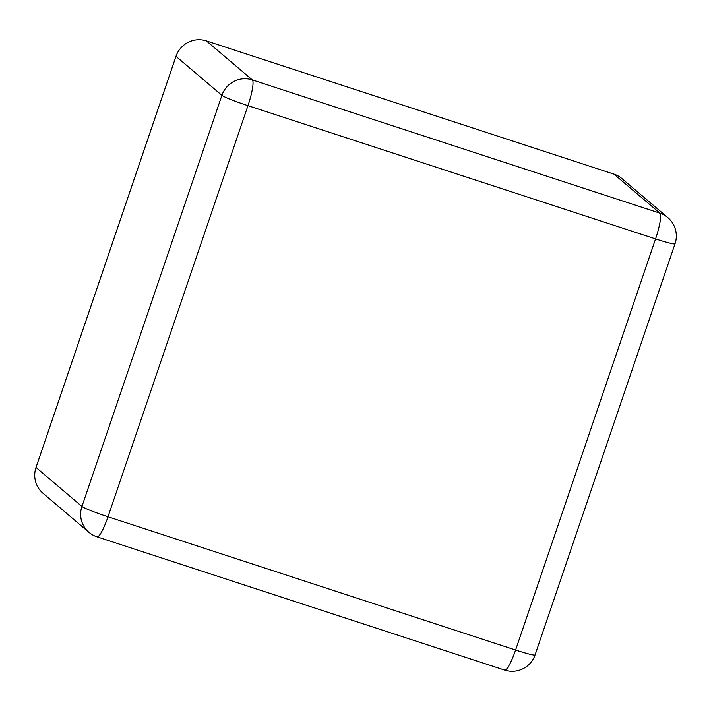 <?xml version="1.0" encoding="UTF-8"?>
<svg xmlns="http://www.w3.org/2000/svg" width="711" height="711" viewBox="0 0 711 711"><rect width="100%" height="100%" fill="white"/><g stroke="black" fill="none" stroke-linecap="round" stroke-linejoin="round"><path stroke-width="1.07" d="M88.919 532.299L43.007 493.283A24.183 23.765 130.4 0 1 36.021 467.447L175.981 56.329A24.183 23.765 -49.6 0 1 206.394 40.891L613.993 174.151L659.915 213.167L252.316 79.908A24.183 23.765 130.4 0 0 221.894 95.345L81.943 506.463A24.183 23.765 130.4 0 0 88.919 532.299A24.183 24.183 0 0 0 97.069 536.849L504.668 670.109A24.183 24.183 0 0 0 535.072 654.92L675.032 243.793A24.183 24.183 0 0 0 667.798 217.575A24.183 23.765 130.4 0 0 659.915 213.167A24.183 4.168 -71.9 0 1 655.56 238.914L247.961 105.655A24.183 1.671 -161.2 0 1 221.894 95.345L175.981 56.329M667.798 217.575L621.876 178.559A24.183 23.765 130.4 0 0 613.993 174.151M36.021 467.447L81.943 506.463A24.183 1.671 -161.2 0 0 108.001 516.773A24.183 4.168 108.1 0 1 97.069 536.849M206.394 40.891L252.316 79.908A24.183 4.168 -71.9 0 1 247.961 105.655L108.001 516.773L515.599 650.032L655.56 238.914A24.183 1.671 18.8 0 0 675.032 243.793M535.072 654.92A24.183 1.671 18.8 0 1 515.599 650.032A24.183 4.168 108.1 0 1 504.668 670.109"/></g></svg>
